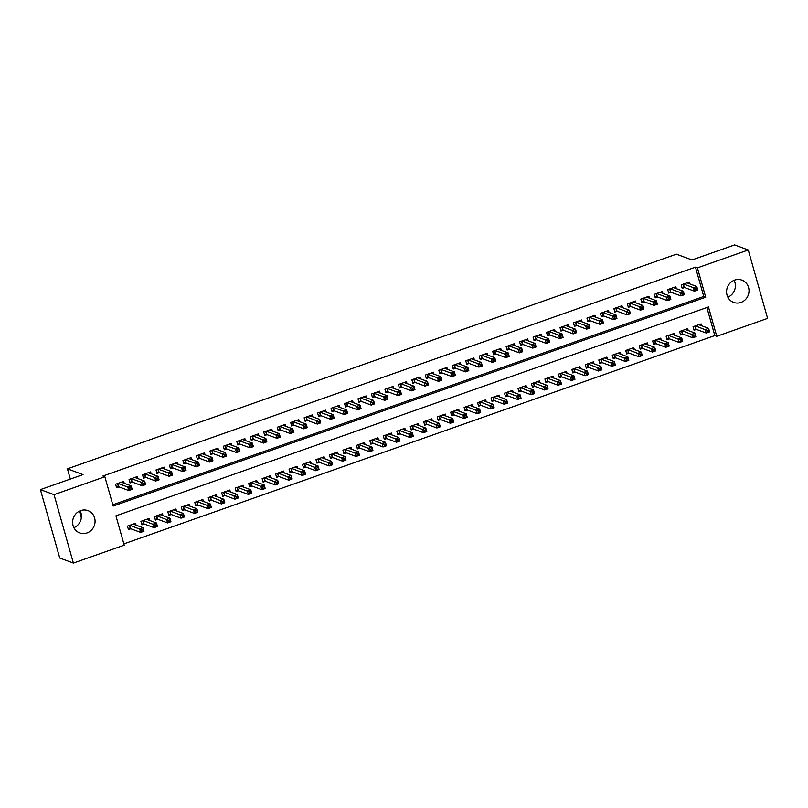 <?xml version="1.0" encoding="UTF-8"?>
<svg xmlns="http://www.w3.org/2000/svg" width="808" height="808" viewBox="0 0 808 808"><rect width="100%" height="100%" fill="white"/><g stroke="black" fill="none" stroke-linecap="round" stroke-linejoin="round"><path stroke-width="1.21" d="M80.154 510.808A11.888 11.13 -69.7 0 1 73.902 527.695M80.679 510.606A11.888 11.13 -69.7 0 1 87.971 510.626A11.888 11.13 -69.7 0 1 95.061 521.806A11.888 11.13 -69.7 0 1 87.001 532.937A11.888 11.13 -69.7 0 1 79.719 532.916A11.888 11.13 -69.7 0 1 72.629 521.736A11.888 11.13 -69.7 0 1 80.679 510.606M734.098 280.305A11.888 11.13 -69.7 0 1 727.846 297.192M734.634 280.103A11.888 11.13 -69.7 0 1 741.916 280.134A11.888 11.13 -69.7 0 1 749.006 291.314A11.888 11.13 -69.7 0 1 740.946 302.445A11.888 11.13 -69.7 0 1 733.664 302.414A11.888 11.13 -69.7 0 1 726.574 291.234A11.888 11.13 -69.7 0 1 734.634 280.103M123.866 543.875L714.817 335.572L716.767 336.3L708.465 306.979L115.928 515.837L124.23 545.158L73.387 563.075L54.035 494.668L104.868 476.75L113.16 506.06L705.707 297.213L697.405 267.892L748.248 249.975L767.6 318.382L716.767 336.3M54.035 494.668L40.4 489.618L59.752 558.025L73.387 563.075M40.4 489.618L83.022 474.599L67.438 468.832L70.336 479.063M79.416 511.141L81.325 517.898M67.438 468.832L676.407 254.187L691.991 259.954L734.613 244.925L748.248 249.975M149.541 520.413L149.005 518.504L140.925 521.352L141.915 524.846L144.268 524.018M176.477 510.919L175.942 509.01L167.862 511.858L168.842 515.352L171.205 514.524M203.414 501.425L202.869 499.516L194.789 502.364L195.778 505.859L198.142 505.03M230.341 491.931L229.805 490.032L221.725 492.88L222.715 496.365L225.068 495.536M257.277 482.437L256.742 480.538L248.662 483.386L249.652 486.87L252.005 486.042M284.214 472.943L283.669 471.044L275.589 473.892L276.578 477.376L278.942 476.548M311.141 463.449L310.605 461.55L302.525 464.398L303.515 467.882L305.868 467.054M338.077 453.955L337.542 452.056L329.462 454.904L330.452 458.389L332.805 457.56M365.014 444.461L364.469 442.562L356.389 445.41L357.378 448.894L359.742 448.066M391.941 434.967L391.405 433.068L383.325 435.916L384.315 439.401L386.668 438.572M418.877 425.473L418.342 423.574L410.262 426.422L411.252 429.917L413.605 429.078M445.814 415.979L445.279 414.08L437.199 416.928L438.178 420.423L440.542 419.584M472.751 406.485L472.205 404.586L464.125 407.434L465.115 410.929L467.468 410.09M499.677 397.001L499.142 395.092L491.062 397.94L492.052 401.435L494.405 400.596M526.614 387.507L526.079 385.598L517.999 388.446L518.978 391.941L521.342 391.112M553.551 378.013L553.005 376.104L544.925 378.952L545.915 382.447L548.268 381.618M580.477 368.519L579.942 366.61L571.862 369.458L572.852 372.953L575.205 372.124M607.414 359.025L606.879 357.116L598.799 359.964L599.778 363.459L602.142 362.63M634.351 349.531L633.805 347.622L625.725 350.47L626.715 353.965L629.068 353.136M661.277 340.037L660.742 338.138L652.662 340.986L653.652 344.471L656.005 343.642M688.214 330.543L687.679 328.644L679.599 331.492L680.578 334.977L682.942 334.148M714.817 335.572L706.879 307.545M701.677 325.796L701.142 323.897L693.062 326.745L694.052 330.23L696.405 329.401M674.751 335.29L674.205 333.391L666.125 336.239L667.115 339.724L669.468 338.895M647.814 344.784L647.279 342.875L639.199 345.723L640.178 349.218L642.542 348.389M620.877 354.278L620.342 352.369L612.262 355.217L613.252 358.712L615.605 357.883M593.951 363.772L593.405 361.863L585.325 364.711L586.315 368.206L588.668 367.377M567.014 373.266L566.479 371.357L558.399 374.205L559.378 377.7L561.742 376.871M540.077 382.76L539.542 380.851L531.462 383.699L532.452 387.194L534.805 386.365M513.151 392.254L512.605 390.345L504.525 393.193L505.515 396.688L507.868 395.849M486.214 401.738L485.679 399.839L477.599 402.687L478.578 406.182L480.942 405.343M459.277 411.232L458.742 409.333L450.662 412.181L451.652 415.676L454.005 414.837M432.341 420.726L431.805 418.827L423.725 421.675L424.715 425.17L427.068 424.331M405.414 430.22L404.879 428.321L396.799 431.169L397.778 434.654L400.142 433.825M378.477 439.714L377.942 437.815L369.862 440.663L370.852 444.147L373.205 443.319M351.541 449.208L351.005 447.309L342.925 450.157L343.915 453.642L346.268 452.813M324.614 458.702L324.069 456.803L315.989 459.651L316.978 463.136L319.342 462.307M297.677 468.196L297.142 466.297L289.062 469.145L290.052 472.63L292.405 471.801M270.741 477.69L270.205 475.791L262.125 478.639L263.115 482.124L265.468 481.295M243.814 487.184L243.269 485.285L235.189 488.133L236.178 491.618L238.542 490.789M216.877 496.678L216.342 494.779L208.262 497.627L209.252 501.111L211.605 500.283M189.941 506.172L189.405 504.263L181.325 507.111L182.315 510.606L184.668 509.777M163.014 515.666L162.469 513.757L154.389 516.605L155.378 520.1L157.732 519.271M136.077 525.16L135.542 523.251L127.462 526.099L128.442 529.594L130.805 528.765M112.807 504.788L703.758 296.486L695.456 267.175L102.919 476.023L104.868 476.75M695.456 267.175L697.405 267.892M703.758 296.486L705.707 297.213M124.23 483.275L123.685 481.376L115.605 484.224L116.594 487.709L118.948 486.881M137.693 478.528L137.158 476.629L129.078 479.477L130.058 482.962L132.421 482.134M151.157 473.781L150.621 471.882L142.541 474.73L143.531 478.215L145.884 477.387M164.63 469.034L164.085 467.135L156.005 469.983L156.994 473.468L159.348 472.64M178.093 464.287L177.558 462.388L169.478 465.236L170.458 468.721L172.821 467.893M191.557 459.54L191.021 457.641L182.941 460.489L183.931 463.974L186.284 463.146M205.03 454.793L204.485 452.894L196.405 455.742L197.394 459.227L199.748 458.399M218.493 450.046L217.958 448.147L209.878 450.995L210.858 454.49L213.221 453.652M231.957 445.299L231.421 443.4L223.341 446.248L224.331 449.743L226.684 448.905M245.43 440.552L244.885 438.653L236.805 441.501L237.794 444.996L240.158 444.158M258.893 435.805L258.358 433.906L250.278 436.754L251.268 440.249L253.621 439.411M272.357 431.058L271.821 429.159L263.741 432.007L264.731 435.502L267.084 434.664M285.83 426.321L285.285 424.412L277.205 427.26L278.194 430.755L280.558 429.917M299.293 421.574L298.758 419.665L290.678 422.513L291.668 426.008L294.021 425.17M312.757 416.827L312.221 414.918L304.141 417.766L305.131 421.261L307.484 420.423M326.23 412.08L325.685 410.171L317.605 413.019L318.594 416.514L320.958 415.686M339.693 407.333L339.158 405.424L331.078 408.272L332.068 411.767L334.421 410.939M353.157 402.586L352.621 400.677L344.541 403.525L345.531 407.02L347.884 406.192M366.63 397.839L366.085 395.93L358.005 398.778L358.994 402.273L361.358 401.445M380.093 393.092L379.558 391.183L371.478 394.031L372.468 397.526L374.821 396.698M393.557 388.345L393.021 386.436L384.941 389.284L385.931 392.779L388.284 391.951M407.03 383.598L406.485 381.689L398.405 384.537L399.394 388.032L401.758 387.204M420.493 378.851L419.958 376.942L411.878 379.79L412.868 383.285L415.221 382.457M433.957 374.104L433.421 372.195L425.341 375.043L426.331 378.538L428.684 377.71M447.43 369.357L446.895 367.458L438.815 370.296L439.794 373.791L442.158 372.963M460.893 364.61L460.358 362.711L452.278 365.559L453.268 369.044L455.621 368.216M474.367 359.863L473.821 357.964L465.741 360.812L466.731 364.297L469.084 363.469M487.83 355.116L487.295 353.217L479.215 356.065L480.194 359.55L482.558 358.722M501.293 350.369L500.758 348.47L492.678 351.318L493.668 354.803L496.021 353.975M514.767 345.622L514.221 343.723L506.141 346.571L507.131 350.056L509.484 349.228M528.23 340.875L527.695 338.976L519.615 341.824L520.594 345.309L522.958 344.481M541.693 336.128L541.158 334.229L533.078 337.077L534.068 340.562L536.421 339.734M555.167 331.381L554.621 329.482L546.541 332.33L547.531 335.815L549.884 334.987M568.63 326.634L568.095 324.735L560.015 327.583L560.994 331.068L563.358 330.24M582.093 321.887L581.558 319.988L573.478 322.836L574.468 326.321L576.821 325.493M595.567 317.14L595.021 315.241L586.941 318.089L587.931 321.574L590.284 320.746M609.03 312.393L608.495 310.494L600.415 313.342L601.394 316.827L603.758 315.999M622.493 307.646L621.958 305.747L613.878 308.595L614.868 312.08L617.221 311.252M635.967 302.899L635.421 301L627.341 303.848L628.331 307.333L630.684 306.505M649.43 298.152L648.895 296.253L640.815 299.101L641.794 302.586L644.158 301.758M662.893 293.405L662.358 291.506L654.278 294.354L655.268 297.849L657.621 297.011M676.367 288.658L675.821 286.759L667.741 289.607L668.731 293.102L671.084 292.264M689.83 283.911L689.295 282.012L681.215 284.86L682.194 288.355L684.558 287.517M695.345 288.597L695.739 289.991L697.082 289.517L696.688 288.123L695.345 288.597L693.405 287.668L696.769 286.486L697.759 289.971L694.395 291.163L693.405 287.668L683.568 284.032M686.931 282.84L696.769 286.486L696.688 288.123M695.739 289.991L694.395 291.163L684.325 287.436L681.932 287.426M697.759 289.971L697.082 289.517M708.535 329.997L707.192 330.472L707.586 331.876L708.939 331.401L708.616 328.361L709.606 331.856L706.242 333.037L705.253 329.553L708.616 328.361L698.789 324.725M693.789 329.3L696.173 329.31L706.242 333.037L707.586 331.876M695.415 325.907L707.192 330.472M708.939 331.401L709.606 331.856M681.871 293.344L682.275 294.738L683.619 294.264L683.225 292.87L681.871 293.344L679.932 292.415L683.305 291.234L684.295 294.718L680.922 295.91L679.932 292.415L670.105 288.779M673.468 287.587L683.305 291.234L683.225 292.87M682.275 294.738L680.922 295.91L670.852 292.183L668.469 292.173M684.295 294.718L683.619 294.264M668.408 298.091L668.802 299.485L670.155 299.011L669.751 297.617L668.408 298.091L666.469 297.162L669.832 295.981L670.822 299.465L667.459 300.657L666.469 297.162L656.631 293.526M660.005 292.334L669.832 295.981L669.751 297.617M668.802 299.485L667.459 300.657L657.389 296.93L655.005 296.92M670.822 299.465L670.155 299.011M695.072 334.744L693.729 335.219L694.123 336.623L695.466 336.148L695.153 333.108L696.143 336.603L692.779 337.784L691.789 334.3L695.153 333.108L685.315 329.472M680.316 334.047L682.71 334.058L692.779 337.784L694.123 336.623M681.952 330.654L693.729 335.219M695.466 336.148L696.143 336.603M681.609 339.491L680.255 339.966L680.659 341.37L682.003 340.895L681.689 337.855L682.679 341.35L679.306 342.531L678.316 339.047L681.689 337.855L671.852 334.219M666.852 338.794L669.236 338.805L679.306 342.531L680.659 341.37M668.489 335.401L680.255 339.966M682.003 340.895L682.679 341.35M654.945 302.838L655.339 304.232L656.682 303.757L656.288 302.364L654.945 302.838L653.005 301.909L656.369 300.728L657.359 304.212L653.995 305.404L653.005 301.909L643.168 298.273M646.531 297.081L656.369 300.728L656.288 302.364M655.339 304.232L653.995 305.404L643.925 301.677L641.532 301.667M657.359 304.212L656.682 303.757M641.471 307.585L641.875 308.979L643.219 308.505L642.825 307.111L641.471 307.585L639.532 306.656L642.905 305.474L643.895 308.959L640.522 310.151L639.532 306.656L629.705 303.02M633.068 301.828L642.905 305.474L642.825 307.111M641.875 308.979L640.522 310.151L630.452 306.424L628.068 306.414M643.895 308.959L643.219 308.505M668.135 344.238L666.792 344.713L667.186 346.117L668.539 345.642L668.216 342.602L669.206 346.097L665.842 347.278L664.853 343.794L668.216 342.602L658.389 338.966M653.389 343.541L655.773 343.551L665.842 347.278L667.186 346.117M655.015 340.148L666.792 344.713M668.539 345.642L669.206 346.097M654.672 348.985L653.329 349.46L653.722 350.864L655.066 350.389L654.753 347.349L655.742 350.844L652.379 352.025L651.389 348.541L654.753 347.349L644.915 343.713M639.916 348.288L642.31 348.299L652.379 352.025L653.722 350.864M641.552 344.895L653.329 349.46M655.066 350.389L655.742 350.844M628.008 312.332L628.402 313.726L629.755 313.251L629.351 311.858L628.008 312.332L626.069 311.403L629.432 310.221L630.422 313.706L627.058 314.898L626.069 311.403L616.231 307.767M619.605 306.575L629.432 310.221L629.351 311.858M628.402 313.726L627.058 314.898L616.989 311.171L614.605 311.161M630.422 313.706L629.755 313.251M641.209 353.732L639.855 354.207L640.259 355.611L641.602 355.136L641.289 352.096L642.279 355.591L638.906 356.772L637.916 353.288L641.289 352.096L631.452 348.46M626.452 353.035L628.836 353.046L638.906 356.772L640.259 355.611M628.089 349.642L639.855 354.207M641.602 355.136L642.279 355.591M614.545 317.079L614.938 318.473L616.282 317.999L615.888 316.605L614.545 317.079L612.605 316.15L615.969 314.969L616.959 318.453L613.585 319.645L612.605 316.15L602.768 312.514M606.131 311.322L615.969 314.969L615.888 316.605M614.938 318.473L613.585 319.645L603.525 315.918L601.132 315.908M616.959 318.453L616.282 317.999M627.735 358.479L626.392 358.954L626.786 360.348L628.139 359.883L627.816 356.843L628.806 360.338L625.442 361.519L624.453 358.035L627.816 356.843L617.989 353.207M612.989 357.782L615.373 357.793L625.442 361.519L626.786 360.348M614.615 354.389L626.392 358.954M628.139 359.883L628.806 360.338M601.071 321.826L601.465 323.22L602.818 322.745L602.425 321.352L601.071 321.826L599.132 320.897L602.505 319.716L603.485 323.2L600.122 324.392L599.132 320.897L589.305 317.261M592.668 316.069L602.505 319.716L602.425 321.352M601.465 323.22L600.122 324.392L590.052 320.665L587.668 320.645M603.485 323.2L602.818 322.745M614.272 363.226L612.929 363.701L613.322 365.095L614.666 364.62L614.353 361.59L615.342 365.085L611.979 366.266L610.989 362.782L614.353 361.59L604.515 357.954M599.516 362.529L601.91 362.539L611.979 366.266L613.322 365.095M601.152 359.136L612.929 363.701M614.666 364.62L615.342 365.085M587.608 326.573L588.002 327.967L589.345 327.493L588.951 326.099L587.608 326.573L585.669 325.644L589.032 324.462L590.022 327.947L586.659 329.139L585.669 325.644L575.831 322.008M579.205 320.816L589.032 324.462L588.951 326.099M588.002 327.967L586.659 329.139L576.589 325.412L574.205 325.392M590.022 327.947L589.345 327.493M600.809 367.973L599.455 368.448L599.859 369.842L601.202 369.367L600.889 366.337L601.879 369.832L598.506 371.013L597.516 367.529L600.889 366.337L591.052 362.701M586.053 367.276L588.436 367.286L598.506 371.013L599.859 369.842M587.689 363.883L599.455 368.448M601.202 369.367L601.879 369.832M574.145 331.32L574.538 332.714L575.882 332.239L575.488 330.846L574.145 331.32L572.205 330.391L575.569 329.209L576.558 332.694L573.185 333.886L572.205 330.391L562.368 326.755M565.731 325.563L575.569 329.209L575.488 330.846M574.538 332.714L573.185 333.886L563.125 330.159L560.732 330.139M576.558 332.694L575.882 332.239M587.335 372.72L585.992 373.195L586.386 374.589L587.729 374.114L587.416 371.084L588.406 374.579L585.043 375.76L584.053 372.276L587.416 371.084L577.589 367.448M572.589 372.023L574.973 372.034L585.043 375.76L586.386 374.589M574.215 368.63L585.992 373.195M587.729 374.114L588.406 374.579M560.671 336.067L561.065 337.461L562.418 336.986L562.025 335.593L560.671 336.067L558.732 335.138L562.105 333.946L563.085 337.441L559.722 338.633L558.732 335.138L548.905 331.492M552.268 330.31L562.105 333.946L562.025 335.593M561.065 337.461L559.722 338.633L549.652 334.896L547.269 334.886M563.085 337.441L562.418 336.986M573.872 377.467L572.529 377.942L572.923 379.336L574.266 378.861L573.953 375.831L574.942 379.326L571.569 380.507L570.589 377.023L573.953 375.831L564.115 372.195M559.116 376.77L561.51 376.781L571.569 380.507L572.923 379.336M560.752 373.377L572.529 377.942M574.266 378.861L574.942 379.326M547.208 340.814L547.602 342.208L548.945 341.734L548.551 340.34L547.208 340.814L545.269 339.885L548.632 338.693L549.622 342.188L546.259 343.38L545.269 339.885L535.431 336.239M538.805 335.057L548.632 338.693L548.551 340.34M547.602 342.208L546.259 343.38L536.189 339.643L533.805 339.633M549.622 342.188L548.945 341.734M560.409 382.214L559.055 382.689L559.449 384.083L560.803 383.608L560.489 380.578L561.469 384.073L558.106 385.254L557.116 381.77L560.489 380.578L550.652 376.942M545.653 381.517L548.036 381.527L558.106 385.254L559.449 384.083M547.289 378.124L559.055 382.689M560.803 383.608L561.469 384.073M533.745 345.561L534.139 346.955L535.482 346.481L535.088 345.087L533.745 345.561L531.805 344.632L535.169 343.44L536.159 346.935L532.785 348.117L531.805 344.632L521.968 340.986M525.331 339.804L535.169 343.44L535.088 345.087M534.139 346.955L532.785 348.117L522.726 344.39L520.332 344.38M536.159 346.935L535.482 346.481M546.935 386.961L545.592 387.436L545.986 388.83L547.329 388.355L547.016 385.325L548.006 388.82L544.643 390.001L543.653 386.507L547.016 385.325L537.189 381.679M532.189 386.264L534.573 386.274L544.643 390.001L545.986 388.83M533.815 382.871L545.592 387.436M547.329 388.355L548.006 388.82M520.271 350.308L520.665 351.702L522.019 351.228L521.625 349.834L520.271 350.308L518.332 349.379L521.705 348.187L522.685 351.682L519.322 352.864L518.332 349.379L508.505 345.733M511.868 344.551L521.705 348.187L521.625 349.834M520.665 351.702L519.322 352.864L509.252 349.137L506.869 349.127M522.685 351.682L522.019 351.228M533.472 391.708L532.129 392.183L532.523 393.577L533.866 393.102L533.553 390.072L534.543 393.567L531.169 394.748L530.189 391.254L533.553 390.072L523.715 386.426M518.716 391.011L521.11 391.022L531.169 394.748L532.523 393.577M520.352 387.618L532.129 392.183M533.866 393.102L534.543 393.567M506.808 355.045L507.202 356.449L508.545 355.974L508.151 354.571L506.808 355.045L504.869 354.126L508.232 352.934L509.222 356.429L505.859 357.611L504.869 354.126L495.031 350.48M498.405 349.298L508.232 352.934L508.151 354.571M507.202 356.449L505.859 357.611L495.789 353.884L493.405 353.874M509.222 356.429L508.545 355.974M520.009 396.455L518.655 396.93L519.049 398.324L520.403 397.849L520.089 394.819L521.069 398.304L517.706 399.495L516.716 396.001L520.089 394.819L510.252 391.173M505.252 395.758L507.636 395.769L517.706 399.495L519.049 398.324M506.889 392.365L518.655 396.93M520.403 397.849L521.069 398.304M493.345 359.792L493.739 361.196L495.082 360.721L494.688 359.318L493.345 359.792L491.405 358.873L494.769 357.681L495.759 361.176L492.385 362.358L491.405 358.873L481.568 355.227M484.931 354.045L494.769 357.681L494.688 359.318M493.739 361.196L492.385 362.358L482.326 358.631L479.932 358.621M495.759 361.176L495.082 360.721M506.535 401.202L505.192 401.677L505.586 403.071L506.929 402.596L506.616 399.566L507.606 403.051L504.243 404.242L503.253 400.748L506.616 399.566L496.789 395.92M491.789 400.505L494.173 400.516L504.243 404.242L505.586 403.071M493.415 397.112L505.192 401.677M506.929 402.596L507.606 403.051M479.871 364.539L480.265 365.943L481.619 365.469L481.225 364.065L479.871 364.539L477.932 363.62L481.305 362.428L482.285 365.923L478.922 367.105L477.932 363.62L468.105 359.974M471.468 358.792L481.305 362.428L481.225 364.065M480.265 365.943L478.922 367.105L468.852 363.378L466.469 363.368M482.285 365.923L481.619 365.469M493.072 405.949L491.729 406.424L492.123 407.818L493.466 407.343L493.153 404.313L494.142 407.798L490.769 408.989L489.789 405.495L493.153 404.313L483.315 400.667M478.316 405.252L480.709 405.262L490.769 408.989L492.123 407.818M479.952 401.859L491.729 406.424M493.466 407.343L494.142 407.798M466.408 369.286L466.802 370.69L468.145 370.216L467.751 368.812L466.408 369.286L464.469 368.367L467.832 367.175L468.822 370.67L465.459 371.852L464.469 368.367L454.631 364.721M458.005 363.539L467.832 367.175L467.751 368.812M466.802 370.69L465.459 371.852L455.389 368.125L453.005 368.115M468.822 370.67L468.145 370.216M479.609 410.696L478.255 411.171L478.649 412.565L480.002 412.09L479.689 409.06L480.669 412.545L477.306 413.736L476.316 410.242L479.689 409.06L469.852 405.414M464.853 409.999L467.236 410.01L477.306 413.736L478.649 412.565M466.489 406.606L478.255 411.171M480.002 412.09L480.669 412.545M452.945 374.033L453.339 375.437L454.682 374.962L454.288 373.559L452.945 374.033L451.005 373.114L454.369 371.922L455.359 375.417L451.985 376.599L451.005 373.114L441.168 369.468M444.531 368.286L454.369 371.922L454.288 373.559M453.339 375.437L451.985 376.599L441.915 372.872L439.532 372.862M455.359 375.417L454.682 374.962M466.135 415.443L464.792 415.918L465.186 417.312L466.529 416.837L466.216 413.807L467.206 417.292L463.843 418.483L462.853 414.989L466.216 413.807L456.389 410.161M451.389 414.746L453.773 414.756L463.843 418.483L465.186 417.312M453.015 411.353L464.792 415.918M466.529 416.837L467.206 417.292M439.471 378.78L439.865 380.184L441.219 379.709L440.825 378.306L439.471 378.78L437.532 377.861L440.905 376.669L441.885 380.164L438.522 381.346L437.532 377.861L427.705 374.215M431.068 373.033L440.905 376.669L440.825 378.306M439.865 380.184L438.522 381.346L428.452 377.619L426.069 377.609M441.885 380.164L441.219 379.709M452.672 420.19L451.329 420.665L451.723 422.059L453.066 421.584L452.753 418.554L453.743 422.039L450.369 423.23L449.389 419.736L452.753 418.554L442.915 414.908M437.916 419.493L440.31 419.504L450.369 423.23L451.723 422.059M439.552 416.1L451.329 420.665M453.066 421.584L453.743 422.039M426.008 383.527L426.402 384.931L427.745 384.457L427.351 383.053L426.008 383.527L424.069 382.608L427.432 381.416L428.422 384.911L425.059 386.093L424.069 382.608L414.231 378.962M417.605 377.78L427.432 381.416L427.351 383.053M426.402 384.931L425.059 386.093L414.989 382.366L412.605 382.356M428.422 384.911L427.745 384.457M439.209 424.937L437.855 425.412L438.249 426.806L439.603 426.331L439.289 423.301L440.269 426.786L436.906 427.977L435.916 424.483L439.289 423.301L429.452 419.655M424.452 424.24L426.836 424.25L436.906 427.977L438.249 426.806M426.089 420.847L437.855 425.412M439.603 426.331L440.269 426.786M412.545 388.274L412.939 389.668L414.282 389.193L413.888 387.8L412.545 388.274L410.605 387.355L413.969 386.163L414.959 389.658L411.585 390.84L410.605 387.355L400.768 383.709M404.131 382.527L413.969 386.163L413.888 387.8M412.939 389.668L411.585 390.84L401.515 387.113L399.132 387.103M414.959 389.658L414.282 389.193M425.735 429.684L424.392 430.159L424.786 431.553L426.129 431.078L425.816 428.048L426.806 431.533L423.442 432.724L422.453 429.23L425.816 428.048L415.989 424.402M410.989 428.987L413.373 428.998L423.442 432.724L424.786 431.553M412.615 425.594L424.392 430.159M426.129 431.078L426.806 431.533M399.071 393.021L399.465 394.415L400.819 393.94L400.425 392.547L399.071 393.021L397.132 392.102L400.505 390.91L401.485 394.405L398.122 395.587L397.132 392.102L387.295 388.456M390.668 387.274L400.505 390.91L400.425 392.547M399.465 394.415L398.122 395.587L388.052 391.86L385.669 391.85M401.485 394.405L400.819 393.94M412.272 434.431L410.929 434.906L411.322 436.3L412.666 435.825L412.353 432.795L413.343 436.28L409.969 437.471L408.989 433.977L412.353 432.795L402.515 429.149M397.516 433.734L399.899 433.745L409.969 437.471L411.322 436.3M399.152 430.341L410.929 434.906M412.666 435.825L413.343 436.28M385.608 397.768L386.002 399.162L387.345 398.687L386.951 397.294L385.608 397.768L383.669 396.849L387.032 395.657L388.022 399.152L384.659 400.334L383.669 396.849L373.831 393.203M377.195 392.021L387.032 395.657L386.951 397.294M386.002 399.162L384.659 400.334L374.589 396.607L372.205 396.597M388.022 399.152L387.345 398.687M398.809 439.178L397.455 439.653L397.849 441.047L399.202 440.572L398.889 437.542L399.869 441.027L396.506 442.218L395.516 438.724L398.889 437.542L389.052 433.896M384.053 438.481L386.436 438.491L396.506 442.218L397.849 441.047M385.689 435.088L397.455 439.653M399.202 440.572L399.869 441.027M372.145 402.515L372.538 403.909L373.882 403.434L373.488 402.041L372.145 402.515L370.205 401.596L373.569 400.404L374.559 403.899L371.185 405.081L370.205 401.596L360.368 397.95M363.731 396.768L373.569 400.404L373.488 402.041M372.538 403.909L371.185 405.081L361.115 401.354L358.732 401.344M374.559 403.899L373.882 403.434M385.335 443.925L383.992 444.4L384.386 445.794L385.729 445.319L385.416 442.289L386.406 445.774L383.043 446.965L382.053 443.471L385.416 442.289L375.579 438.643M370.589 443.228L372.973 443.239L383.043 446.965L384.386 445.794M372.215 439.835L383.992 444.4M385.729 445.319L386.406 445.774M358.671 407.262L359.065 408.656L360.419 408.181L360.025 406.788L358.671 407.262L356.732 406.343L360.105 405.151L361.085 408.646L357.722 409.828L356.732 406.343L346.895 402.697M350.268 401.515L360.105 405.151L360.025 406.788M359.065 408.656L357.722 409.828L347.652 406.101L345.269 406.091M361.085 408.646L360.419 408.181M371.872 448.672L370.529 449.147L370.923 450.541L372.266 450.066L371.953 447.036L372.942 450.521L369.569 451.712L368.589 448.218L371.953 447.036L362.115 443.39M357.116 447.965L359.499 447.986L369.569 451.712L370.923 450.541M358.752 444.582L370.529 449.147M372.266 450.066L372.942 450.521M345.208 412.009L345.602 413.403L346.945 412.928L346.551 411.535L345.208 412.009L343.269 411.08L346.632 409.898L347.622 413.393L344.259 414.575L343.269 411.08L333.431 407.444M336.795 406.262L346.632 409.898L346.551 411.535M345.602 413.403L344.259 414.575L334.189 410.848L331.805 410.838M347.622 413.393L346.945 412.928M358.409 453.419L357.055 453.894L357.449 455.288L358.803 454.813L358.489 451.783L359.469 455.268L356.106 456.459L355.116 452.965L358.489 451.783L348.652 448.137M343.652 452.712L346.036 452.733L356.106 456.459L357.449 455.288M345.279 449.329L357.055 453.894M358.803 454.813L359.469 455.268M331.745 416.756L332.139 418.15L333.482 417.675L333.088 416.282L331.745 416.756L329.805 415.827L333.169 414.645L334.159 418.14L330.785 419.322L329.805 415.827L319.968 412.191M323.331 410.999L333.169 414.645L333.088 416.282M332.139 418.15L330.785 419.322L320.715 415.595L318.332 415.585M334.159 418.14L333.482 417.675M344.935 458.166L343.592 458.641L343.986 460.035L345.329 459.56L345.016 456.53L346.006 460.015L342.642 461.206L341.653 457.712L345.016 456.53L335.179 452.884M330.189 457.459L332.573 457.479L342.642 461.206L343.986 460.035M331.815 454.076L343.592 458.641M345.329 459.56L346.006 460.015M318.271 421.503L318.665 422.897L320.019 422.422L319.625 421.029L318.271 421.503L316.332 420.574L319.705 419.392L320.685 422.877L317.322 424.069L316.332 420.574L306.495 416.938M309.868 415.746L319.705 419.392L319.625 421.029M318.665 422.897L317.322 424.069L307.252 420.342L304.869 420.332M320.685 422.877L320.019 422.422M331.472 462.913L330.129 463.388L330.522 464.782L331.866 464.307L331.553 461.277L332.543 464.762L329.169 465.953L328.189 462.459L331.553 461.277L321.715 457.631M316.716 462.206L319.099 462.216L329.169 465.953L330.522 464.782M318.352 458.823L330.129 463.388M331.866 464.307L332.543 464.762M304.808 426.25L305.202 427.644L306.545 427.169L306.151 425.776L304.808 426.25L302.869 425.321L306.232 424.139L307.222 427.624L303.859 428.816L302.869 425.321L293.031 421.685M296.395 420.493L306.232 424.139L306.151 425.776M305.202 427.644L303.859 428.816L293.789 425.089L291.405 425.079M307.222 427.624L306.545 427.169M318.009 467.66L316.655 468.135L317.049 469.529L318.402 469.054L318.089 466.014L319.069 469.509L315.706 470.7L314.716 467.206L318.089 466.014L308.252 462.378M303.252 466.953L305.636 466.963L315.706 470.7L317.049 469.529M304.879 463.56L316.655 468.135M318.402 469.054L319.069 469.509M291.345 430.997L291.739 432.391L293.082 431.916L292.688 430.523L291.345 430.997L289.405 430.068L292.769 428.886L293.759 432.371L290.385 433.563L289.405 430.068L279.568 426.432M282.931 425.24L292.769 428.886L292.688 430.523M291.739 432.391L290.385 433.563L280.315 429.836L277.932 429.826M293.759 432.371L293.082 431.916M304.535 472.407L303.192 472.882L303.586 474.276L304.929 473.801L304.616 470.761L305.606 474.256L302.243 475.437L301.253 471.953L304.616 470.761L294.779 467.125M289.789 471.7L292.173 471.71L302.243 475.437L303.586 474.276M291.415 468.307L303.192 472.882M304.929 473.801L305.606 474.256M277.871 435.744L278.265 437.138L279.619 436.663L279.225 435.27L277.871 435.744L275.932 434.815L279.305 433.633L280.285 437.118L276.922 438.31L275.932 434.815L266.095 431.179M269.468 429.987L279.305 433.633L279.225 435.27M278.265 437.138L276.922 438.31L266.852 434.583L264.469 434.573M280.285 437.118L279.619 436.663M291.072 477.154L289.729 477.629L290.123 479.023L291.466 478.548L291.153 475.508L292.142 479.003L288.769 480.184L287.789 476.7L291.153 475.508L281.315 471.872M276.316 476.447L278.699 476.457L288.769 480.184L290.123 479.023M277.952 473.054L289.729 477.629M291.466 478.548L292.142 479.003M264.408 440.491L264.802 441.885L266.145 441.41L265.751 440.017L264.408 440.491L262.469 439.562L265.832 438.38L266.822 441.865L263.459 443.057L262.469 439.562L252.631 435.926M255.995 434.734L265.832 438.38L265.751 440.017M264.802 441.885L263.459 443.057L253.389 439.33L251.005 439.32M266.822 441.865L266.145 441.41M277.609 481.891L276.255 482.366L276.649 483.77L278.002 483.295L277.689 480.255L278.669 483.75L275.306 484.931L274.316 481.447L277.689 480.255L267.852 476.619M262.853 481.194L265.236 481.204L275.306 484.931L276.649 483.77M264.479 477.801L276.255 482.366M278.002 483.295L278.669 483.75M250.945 445.238L251.339 446.632L252.682 446.157L252.288 444.764L250.945 445.238L249.005 444.309L252.369 443.127L253.358 446.612L249.985 447.804L249.005 444.309L239.168 440.673M242.531 439.481L252.369 443.127L252.288 444.764M251.339 446.632L249.985 447.804L239.915 444.077L237.532 444.067M253.358 446.612L252.682 446.157M264.135 486.638L262.792 487.113L263.186 488.517L264.529 488.042L264.216 485.002L265.206 488.497L261.843 489.678L260.853 486.194L264.216 485.002L254.379 481.366M249.389 485.941L251.773 485.951L261.843 489.678L263.186 488.517M251.015 482.548L262.792 487.113M264.529 488.042L265.206 488.497M237.471 449.985L237.865 451.379L239.219 450.904L238.814 449.511L237.471 449.985L235.532 449.056L238.895 447.874L239.885 451.359L236.522 452.551L235.532 449.056L225.695 445.42M229.068 444.228L238.895 447.874L238.814 449.511M237.865 451.379L236.522 452.551L226.452 448.824L224.069 448.814M239.885 451.359L239.219 450.904M250.672 491.385L249.329 491.86L249.722 493.264L251.066 492.789L250.753 489.749L251.743 493.244L248.369 494.425L247.389 490.941L250.753 489.749L240.915 486.113M235.916 490.688L238.299 490.698L248.369 494.425L249.722 493.264M237.552 487.295L249.329 491.86M251.066 492.789L251.743 493.244M224.008 454.732L224.402 456.126L225.745 455.651L225.351 454.258L224.008 454.732L222.069 453.803L225.432 452.621L226.422 456.106L223.059 457.298L222.069 453.803L212.231 450.167M215.595 448.975L225.432 452.621L225.351 454.258M224.402 456.126L223.059 457.298L212.989 453.571L210.595 453.561M226.422 456.106L225.745 455.651M237.209 496.132L235.855 496.607L236.249 498.011L237.602 497.536L237.289 494.496L238.269 497.991L234.906 499.172L233.916 495.688L237.289 494.496L227.452 490.86M222.453 495.435L224.836 495.445L234.906 499.172L236.249 498.011M224.079 492.042L235.855 496.607M237.602 497.536L238.269 497.991M210.534 459.479L210.939 460.873L212.282 460.398L211.888 459.005L210.534 459.479L208.595 458.55L211.969 457.368L212.958 460.853L209.585 462.045L208.595 458.55L198.768 454.914M202.131 453.722L211.969 457.368L211.888 459.005M210.939 460.873L209.585 462.045L199.515 458.318L197.132 458.308M212.958 460.853L212.282 460.398M223.735 500.879L222.392 501.354L222.786 502.758L224.129 502.283L223.816 499.243L224.806 502.738L221.442 503.919L220.453 500.435L223.816 499.243L213.979 495.607M208.989 500.182L211.373 500.192L221.442 503.919L222.786 502.758M210.615 496.789L222.392 501.354M224.129 502.283L224.806 502.738M197.071 464.226L197.465 465.62L198.819 465.145L198.415 463.752L197.071 464.226L195.132 463.297L198.495 462.115L199.485 465.6L196.122 466.792L195.132 463.297L185.295 459.661M188.668 458.469L198.495 462.115L198.415 463.752M197.465 465.62L196.122 466.792L186.052 463.065L183.668 463.055M199.485 465.6L198.819 465.145M210.272 505.626L208.918 506.101L209.322 507.505L210.666 507.03L210.353 503.99L211.343 507.485L207.969 508.666L206.979 505.182L210.353 503.99L200.515 500.354M195.516 504.929L197.899 504.939L207.969 508.666L209.322 507.505M197.152 501.536L208.918 506.101M210.666 507.03L211.343 507.485M183.608 468.973L184.002 470.367L185.345 469.892L184.951 468.499L183.608 468.973L181.669 468.044L185.032 466.862L186.022 470.347L182.659 471.539L181.669 468.044L171.831 464.408M175.195 463.216L185.032 466.862L184.951 468.499M184.002 470.367L182.659 471.539L172.589 467.812L170.195 467.802M186.022 470.347L185.345 469.892M196.798 510.373L195.455 510.848L195.849 512.252L197.203 511.777L196.879 508.737L197.869 512.232L194.506 513.413L193.516 509.929L196.879 508.737L187.052 505.101M182.053 509.676L184.436 509.686L194.506 513.413L195.849 512.252M183.679 506.283L195.455 510.848M197.203 511.777L197.869 512.232M170.135 473.72L170.538 475.114L171.882 474.639L171.488 473.246L170.135 473.72L168.195 472.791L171.569 471.609L172.559 475.094L169.185 476.286L168.195 472.791L158.368 469.155M161.731 467.963L171.569 471.609L171.488 473.246M170.538 475.114L169.185 476.286L159.115 472.559L156.732 472.549M172.559 475.094L171.882 474.639M183.335 515.12L181.992 515.595L182.386 516.989L183.729 516.514L183.416 513.484L184.406 516.979L181.042 518.16L180.053 514.676L183.416 513.484L173.579 509.848M168.579 514.423L170.973 514.433L181.042 518.16L182.386 516.989M170.215 511.03L181.992 515.595M183.729 516.514L184.406 516.979M156.671 478.467L157.065 479.861L158.418 479.386L158.014 477.993L156.671 478.467L154.732 477.538L158.095 476.356L159.085 479.841L155.722 481.033L154.732 477.538L144.895 473.902M148.268 472.71L158.095 476.356L158.014 477.993M157.065 479.861L155.722 481.033L145.652 477.306L143.268 477.286M159.085 479.841L158.418 479.386M169.872 519.867L168.518 520.342L168.923 521.736L170.266 521.261L169.953 518.231L170.942 521.726L167.569 522.907L166.579 519.423L169.953 518.231L160.115 514.595M155.116 519.17L157.499 519.18L167.569 522.907L168.923 521.736M156.752 515.777L168.518 520.342M170.266 521.261L170.942 521.726M143.208 483.214L143.602 484.608L144.945 484.133L144.551 482.74L143.208 483.214L141.269 482.285L144.632 481.103L145.622 484.588L142.258 485.78L141.269 482.285L131.431 478.649M134.795 477.457L144.632 481.103L144.551 482.74M143.602 484.608L142.258 485.78L132.189 482.053L129.795 482.033M145.622 484.588L144.945 484.133M156.398 524.614L155.055 525.089L155.449 526.483L156.803 526.008L156.479 522.978L157.469 526.473L154.106 527.654L153.116 524.17L156.479 522.978L146.652 519.342M141.653 523.917L144.036 523.927L154.106 527.654L155.449 526.483M143.279 520.524L155.055 525.089M156.803 526.008L157.469 526.473M129.734 487.961L130.138 489.355L131.482 488.88L131.088 487.487L129.734 487.961L127.795 487.032L131.169 485.85L132.159 489.335L128.785 490.527L127.795 487.032L117.968 483.396M121.331 482.204L131.169 485.85L131.088 487.487M130.138 489.355L128.785 490.527L118.715 486.79L116.332 486.78M132.159 489.335L131.482 488.88M142.935 529.361L141.592 529.836L141.986 531.23L143.329 530.755L143.016 527.725L144.006 531.22L140.643 532.401L139.653 528.917L143.016 527.725L133.179 524.089M128.179 528.664L130.573 528.674L140.643 532.401L141.986 531.23M129.815 525.271L141.592 529.836M143.329 530.755L144.006 531.22M683.134 284.184L684.043 287.406M683.376 284.093L684.325 287.436M696.173 329.31L695.234 325.978M695.89 329.28L694.981 326.068M669.67 288.931L670.579 292.142M669.913 288.84L670.852 292.183M656.197 293.678L657.106 296.889M656.439 293.587L657.389 296.93M682.71 334.058L681.76 330.724M682.427 334.027L681.518 330.815M669.236 338.805L668.297 335.471M668.963 338.774L668.054 335.552M642.734 298.425L643.643 301.636M642.976 298.334L643.925 301.677M629.27 303.172L630.179 306.384M629.513 303.081L630.452 306.424M655.773 343.551L654.823 340.219M655.49 343.521L654.581 340.299M642.31 348.299L641.36 344.966M642.027 348.268L641.118 345.046M615.797 307.919L616.706 311.131M616.039 307.828L616.989 311.171M628.836 353.046L627.897 349.712M628.563 353.015L627.654 349.793M602.334 312.666L603.243 315.877M602.576 312.575L603.525 315.918M615.373 357.793L614.423 354.459M615.09 357.762L614.181 354.54M588.86 317.413L589.779 320.625M589.113 317.322L590.052 320.665M601.91 362.539L600.96 359.207M601.627 362.509L600.718 359.287M575.397 322.16L576.306 325.371M575.639 322.069L576.589 325.412M588.436 367.286L587.497 363.954M588.163 367.256L587.244 364.034M561.934 326.907L562.843 330.119M562.176 326.816L563.125 330.159M574.973 372.034L574.023 368.701M574.69 372.003L573.781 368.781M548.46 331.654L549.379 334.865M548.713 331.563L549.652 334.896M561.51 376.781L560.56 373.447M561.227 376.75L560.318 373.528M534.997 336.401L535.906 339.613M535.239 336.31L536.189 339.643M548.036 381.527L547.097 378.195M547.763 381.497L546.844 378.275M521.534 341.148L522.443 344.359M521.776 341.057L522.726 344.39M534.573 386.274L533.623 382.941M534.29 386.244L533.381 383.022M508.06 345.895L508.979 349.106M508.313 345.804L509.252 349.137M521.11 391.022L520.16 387.689M520.827 390.991L519.918 387.769M494.597 350.642L495.506 353.854M494.839 350.551L495.789 353.884M507.636 395.769L506.697 392.435M507.363 395.738L506.444 392.516M481.134 355.389L482.043 358.601M481.376 355.298L482.326 358.631M494.173 400.516L493.223 397.183M493.89 400.485L492.981 397.263M467.66 360.136L468.579 363.348M467.913 360.045L468.852 363.378M480.709 405.262L479.76 401.93M480.427 405.232L479.518 402.01M454.197 364.873L455.106 368.094M454.439 364.792L455.389 368.125M467.236 410.01L466.297 406.666M466.963 409.979L466.044 406.757M440.734 369.62L441.643 372.841M440.976 369.539L441.915 372.872M453.773 414.756L452.823 411.413M453.49 414.726L452.581 411.504M427.26 374.367L428.179 377.589M427.513 374.286L428.452 377.619M440.31 419.504L439.36 416.16M440.027 419.463L439.118 416.251M413.797 379.114L414.706 382.336M414.039 379.033L414.989 382.366M426.836 424.25L425.897 420.907M426.563 424.21L425.644 420.998M400.334 383.861L401.243 387.082M400.576 383.78L401.515 387.113M413.373 428.998L412.423 425.654M413.09 428.957L412.181 425.745M386.86 388.608L387.769 391.829M387.113 388.527L388.052 391.86M399.899 433.745L398.96 430.401M399.627 433.704L398.718 430.492M373.397 393.355L374.306 396.576M373.639 393.274L374.589 396.607M386.436 438.491L385.497 435.148M386.163 438.451L385.244 435.239M359.934 398.102L360.843 401.324M360.176 398.021L361.115 401.354M372.973 443.239L372.023 439.895M372.69 443.198L371.781 439.986M346.46 402.849L347.369 406.071M346.713 402.768L347.652 406.101M359.499 447.986L358.56 444.642M359.227 447.945L358.318 444.733M332.997 407.596L333.906 410.817M333.239 407.515L334.189 410.848M346.036 452.733L345.097 449.389M345.753 452.692L344.844 449.48M319.534 412.343L320.443 415.565M319.776 412.262L320.715 415.595M332.573 457.479L331.623 454.136M332.29 457.439L331.381 454.227M306.06 417.09L306.969 420.311M306.313 417.009L307.252 420.342M319.099 462.216L318.16 458.883M318.827 462.186L317.918 458.974M292.597 421.837L293.506 425.059M292.839 421.756L293.789 425.089M305.636 466.963L304.697 463.63M305.353 466.933L304.444 463.721M279.134 426.584L280.043 429.805M279.376 426.503L280.315 429.836M292.173 471.71L291.223 468.377M291.89 471.68L290.981 468.468M265.66 431.331L266.569 434.553M265.913 431.24L266.852 434.583M278.699 476.457L277.76 473.124M278.427 476.427L277.518 473.215M252.197 436.078L253.106 439.299M252.439 435.987L253.389 439.33M265.236 481.204L264.297 477.871M264.953 481.174L264.044 477.962M238.734 440.825L239.643 444.046M238.976 440.734L239.915 444.077M251.773 485.951L250.823 482.618M251.49 485.921L250.581 482.709M225.26 445.572L226.169 448.783M225.513 445.481L226.452 448.824M238.299 490.698L237.36 487.365M238.027 490.668L237.118 487.456M211.797 450.319L212.706 453.53M212.039 450.228L212.989 453.571M224.836 495.445L223.897 492.112M224.553 495.415L223.644 492.193M198.334 455.066L199.243 458.277M198.576 454.975L199.515 458.318M211.373 500.192L210.423 496.859M211.09 500.162L210.181 496.94M184.86 459.813L185.769 463.024M185.113 459.722L186.052 463.065M197.899 504.939L196.96 501.606M197.627 504.909L196.718 501.687M171.397 464.56L172.306 467.771M171.639 464.469L172.589 467.812M184.436 509.686L183.497 506.353M184.153 509.656L183.244 506.434M157.934 469.307L158.843 472.518M158.176 469.216L159.115 472.559M170.973 514.433L170.023 511.1M170.69 514.403L169.781 511.181M144.46 474.054L145.369 477.265M144.713 473.963L145.652 477.306M157.499 519.18L156.56 515.847M157.227 519.15L156.318 515.928M130.997 478.801L131.906 482.012M131.239 478.71L132.189 482.053M144.036 523.927L143.097 520.594M143.753 523.897L142.844 520.675M117.534 483.548L118.443 486.759M117.776 483.457L118.715 486.79M130.573 528.674L129.623 525.341M130.29 528.644L129.381 525.422"/></g></svg>
